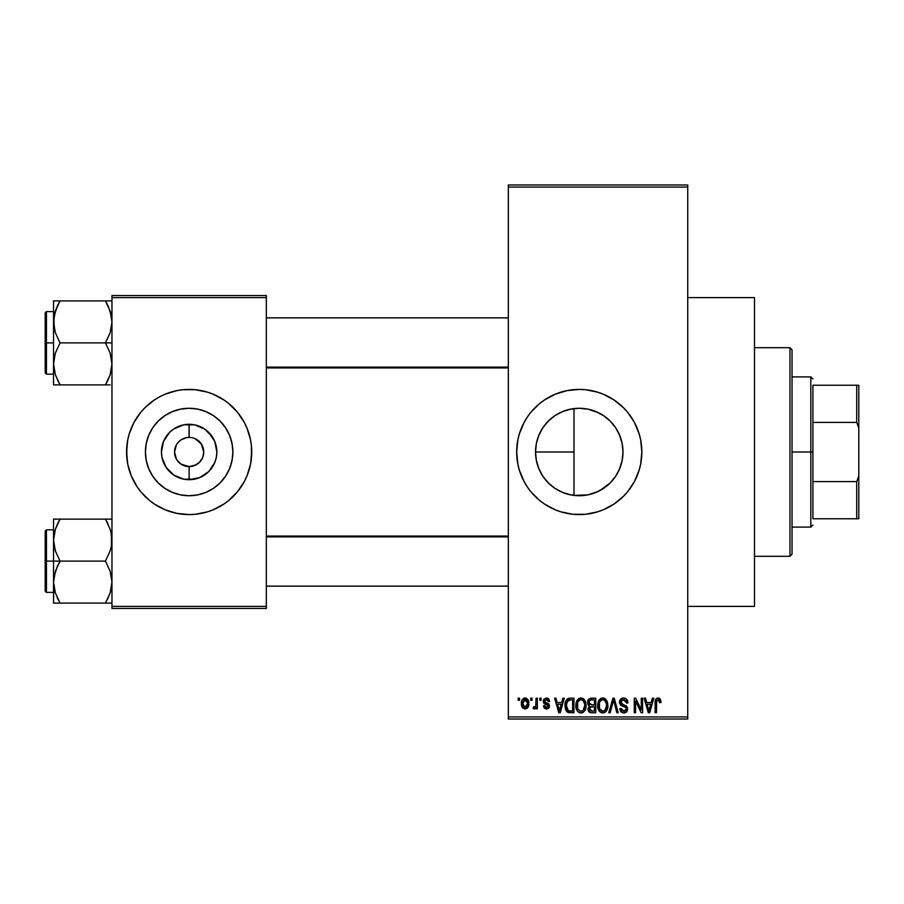 <?xml version="1.0" encoding="UTF-8"?>
<svg xmlns="http://www.w3.org/2000/svg" width="904" height="904" viewBox="0 0 904 904"><rect width="100%" height="100%" fill="white"/><g stroke="black" fill="none" stroke-linecap="round" stroke-linejoin="round"><path stroke-width="1.36" d="M178.789 441.706L181.026 439.852L186.292 437.683L183.557 438.508M176.359 459.051L174.54 452L176.359 444.949M178.822 462.328L177.003 460.113L181.026 464.147L189.117 466.6M620.212 436.677L622.121 443.389L622.98 451.989L622.144 460.531L619.658 468.735L615.613 476.295L610.177 482.917L603.544 488.352L595.985 492.397L587.781 494.883L573.995 495.403L579.261 495.731A43.731 43.731 0 0 1 535.53 452A43.731 43.731 0 0 1 579.261 408.269L570.876 409.083M560.785 491.64L562.457 492.375M562.627 492.443L568.831 494.465M544.14 478.058L549.338 483.889L555.011 488.386M536.321 460.283L535.53 451.966L536.287 443.909L535.53 451.966L536.264 459.978L538.795 468.588M538.931 468.905L539.891 471.041M539.88 432.982L538.931 435.095M555.011 415.614L549.338 420.111L544.151 425.931M570.593 409.139L562.616 411.557M562.469 411.625L560.808 412.36M579.181 389.421A62.579 62.579 0 0 0 573.192 389.714M573.057 389.726A62.579 62.579 0 0 0 567.113 390.607M566.977 390.63A62.579 62.579 0 0 0 527.269 417.162M527.168 417.298A62.579 62.579 0 0 0 524.083 422.45M519.371 433.83L524.06 422.496L527.213 417.23L530.874 412.292L539.552 403.625L544.49 399.963L555.305 394.178L567.045 390.618L579.261 389.421A62.579 62.579 0 0 1 641.84 452A62.579 62.579 0 0 1 579.261 514.579A62.579 62.579 0 0 1 516.67 452A62.579 62.579 0 0 1 579.261 389.421L585.385 389.714L597.42 392.11L603.205 394.178L614.031 399.963L623.511 407.749L627.636 412.292L634.45 422.496L639.151 433.83L640.642 439.785L641.84 452L640.642 464.215L639.151 470.17L634.45 481.504L627.636 491.708L623.511 496.251L614.031 504.036L603.205 509.822L597.42 511.89L585.385 514.286L573.125 514.286L561.09 511.89L555.305 509.822L544.49 504.036L539.552 500.375L530.874 491.708L527.213 486.77L524.06 481.504L519.371 470.17L517.868 464.215L516.67 452L517.868 439.785L519.371 433.83A62.579 62.579 0 0 0 516.67 451.966M517.868 464.215A62.579 62.579 0 0 0 524.037 481.448M524.083 481.549A62.579 62.579 0 0 0 527.168 486.702M527.269 486.838A62.579 62.579 0 0 0 566.977 513.37M567.113 513.393A62.579 62.579 0 0 0 573.057 514.274M573.192 514.286A62.579 62.579 0 0 0 579.181 514.579M687.741 606.381L754.49 606.381L754.49 297.619L687.741 297.619L754.49 297.619L754.49 606.381L687.741 606.381M187.942 466.554L189.139 466.6A14.6 14.6 0 0 1 174.54 452A14.6 14.6 0 0 1 189.139 437.4A14.6 14.6 0 0 0 174.54 452A14.6 14.6 0 0 0 189.139 466.6L189.139 479.708A27.708 27.708 0 0 1 161.443 452A27.708 27.708 0 0 1 189.139 424.292L189.015 437.4M181.026 464.147L187.083 466.453M187.241 437.525L189.139 437.4L187.241 437.525M189.139 495.731A43.731 43.731 0 0 1 145.42 452A43.731 43.731 0 0 1 189.139 408.269L197.671 409.116L205.875 411.602L213.434 415.648L220.067 421.083L225.503 427.705L229.537 435.265L232.034 443.468L232.87 452L232.034 460.531L229.537 468.735L225.503 476.295L220.067 482.917L213.434 488.352L205.875 492.397L197.671 494.883L189.139 495.731L180.619 494.883L172.415 492.397L164.856 488.352L158.223 482.917L152.787 476.295L148.742 468.735L146.256 460.531L145.42 452L146.256 443.468L148.742 435.265L152.787 427.705L158.223 421.083L164.856 415.648L172.415 411.602L180.619 409.116L189.139 408.269A43.731 43.731 0 0 1 232.87 452A43.731 43.731 0 0 1 189.139 495.731M170.901 392.133A62.579 62.579 0 0 0 127.769 439.773L129.249 433.83L133.95 422.496L140.764 412.292L144.889 407.749L154.369 399.963L159.646 396.811L165.195 394.178L176.935 390.618L183.015 389.714L195.275 389.714L207.31 392.11L213.095 394.178L223.909 399.963L228.848 403.625L237.526 412.292L244.34 422.496L246.962 428.055L250.532 439.785L251.425 445.864L251.73 452L250.532 464.215L246.962 475.945L244.34 481.504L237.526 491.708L228.848 500.375L223.909 504.036L213.095 509.822L207.31 511.89L195.275 514.286L189.139 514.579A62.579 62.579 0 0 1 126.56 452A62.579 62.579 0 0 1 189.139 389.421A62.579 62.579 0 0 0 176.981 390.607M176.89 390.63A62.579 62.579 0 0 0 171.059 392.087M126.56 452.056A62.579 62.579 0 0 0 127.758 464.193L126.56 452L127.758 439.785A62.579 62.579 0 0 0 126.56 451.943M189.139 389.421A62.579 62.579 0 0 1 251.73 452A62.579 62.579 0 0 1 189.139 514.579L176.935 513.382L165.195 509.822L154.369 504.036L149.442 500.375L140.764 491.708L137.103 486.77L131.329 475.945L127.758 464.215A62.579 62.579 0 0 0 170.901 511.867M171.059 511.913A62.579 62.579 0 0 0 176.89 513.37M203.468 454.848L203.75 452L202.632 457.593L199.468 462.328L194.733 465.492L189.275 466.6M201.931 444.949L199.468 441.672L194.733 438.508L201.287 443.887L203.75 452M508.33 187.06L508.33 716.94L687.741 716.94L687.741 187.06L508.33 187.06L508.33 184.97L687.741 184.97L687.741 187.06L687.741 184.97L508.33 184.97L508.33 719.03L687.741 719.03L687.741 187.06L508.33 187.06M530.704 700.25L530.704 698.17L532.038 698.17L532.038 700.25L530.704 700.25L532.038 700.25L532.038 698.17L530.704 698.17L532.038 698.17L532.038 700.25L530.704 700.25L530.704 698.17L530.704 700.25M533.168 708.408L534.433 708.973L533.168 708.408L533.552 706.894L534.501 707.075L535.767 705.843L536.015 698.17L537.338 698.17L537.338 708.781L536.015 708.781L536.015 707.086L534.75 708.928L533.168 708.408L533.552 706.894L535.563 706.374L536.015 703.674L535.767 705.843L534.501 707.075L533.552 706.894L533.168 708.408L534.433 708.973L536.015 707.086L536.015 708.781L537.338 708.781L537.338 698.17L536.015 698.17L537.338 698.17L537.338 708.781L536.015 708.781M539.812 700.25L539.812 698.17L541.134 698.17L541.134 700.25L539.812 700.25L541.134 700.25L541.134 698.17L539.812 698.17L541.134 698.17L541.134 700.25L539.812 700.25L539.812 698.17L539.812 700.25M543.225 701.414L544.05 698.95L546.434 697.978L548.762 698.973L549.666 701.391L548.344 701.583L546.739 699.526L544.671 700.464L544.886 702.103L548.242 703.538L549.429 705.323L548.671 708.148L546.185 708.962L544.287 708.148L543.417 705.945L544.739 705.753L545.214 706.996L546.739 707.448L548.016 706.747L548.05 705.674L544.106 703.775L543.225 701.414L548.152 706.16L546.445 707.459L544.739 705.753L543.417 705.945L546.491 708.973L549.485 705.945L544.547 701.142L546.344 699.493L548.344 701.583L549.666 701.391L546.434 697.978L543.236 701.075M562.876 698.17L561.734 702.532L562.876 698.17L564.277 698.17L560.231 712.77L558.841 712.77L554.604 698.17L555.994 698.17L557.135 702.532L561.734 702.532L557.135 702.532L555.994 698.17L554.604 698.17L558.841 712.77L560.231 712.77L564.277 698.17L562.876 698.17L564.277 698.17L560.231 712.77L558.841 712.77L554.604 698.17L555.994 698.17M580.967 697.978L584.063 699.346L585.792 702.679L585.871 707.843L584.718 710.826L582.741 712.578L580.323 712.917L577.803 711.561L576.345 709.019L575.837 705.448L576.526 701.425L578.3 698.916L580.967 697.978L577.159 700.204L575.837 705.448C575.611 709.504 577.317 712.002 580.956 712.962C584.662 711.979 586.368 709.414 586.086 705.278L584.775 700.272L580.967 697.978L582.086 698.114M602.776 697.978L605.872 699.346L607.601 702.679L607.85 706.566L606.527 710.826L604.55 712.578L602.132 712.917L599.623 711.561L598.154 709.019L597.668 704.77L598.335 701.425L600.109 698.916L602.776 697.978L598.968 700.204L597.657 705.448C597.42 709.504 599.126 712.002 602.765 712.962C606.471 711.979 608.177 709.414 607.895 705.278L606.584 700.272L602.776 697.978L603.895 698.114M658.123 697.978L660.327 699.199L660.994 702.532L659.671 702.713L658.53 699.764L656.711 700.555L656.44 712.77L655.117 712.77L655.343 700.43L656.27 698.656L658.123 697.978C655.795 698.566 654.79 700.193 655.117 702.86L655.117 712.77L656.44 712.77L656.632 700.781L658.055 699.685L659.671 702.713L660.994 702.532L660.202 699.007L658.722 698.035M652.394 698.17L651.253 702.532L652.394 698.17L653.784 698.17L649.75 712.77L648.349 712.77L644.111 698.17L645.501 698.17L646.654 702.532L651.253 702.532L646.654 702.532L645.501 698.17L644.111 698.17L648.349 712.77L649.75 712.77L653.784 698.17L652.394 698.17L653.784 698.17L649.75 712.77L648.349 712.77L644.111 698.17L645.501 698.17M641.275 698.17L641.275 709.855L641.275 698.17L642.597 698.17L642.597 712.77L641.185 712.77L635.58 701.063L635.58 712.77L634.258 712.77L634.258 698.17L635.681 698.17L641.275 709.855L635.681 698.17L634.258 698.17L634.258 712.77L635.58 712.77L635.58 701.063L641.185 712.77L642.597 712.77L642.597 698.17L641.275 698.17L642.597 698.17L642.597 712.77L641.185 712.77M619.489 702.747L620.585 699.154L623.184 697.99L626.212 698.792L627.975 702.442L626.664 703.097L625.805 700.679L623.805 699.696L621.975 700.024L620.833 701.662L621.41 703.798L626.11 705.798L627.387 707.527L627.387 710.487L626.043 712.329L623.421 712.94L620.879 711.697L619.839 708.6L621.172 708.408L621.839 710.454L623.794 711.256L625.783 710.454L626.269 708.51L625.421 707.052L620.596 705.097L619.466 702.216L621.477 705.685L625.873 707.425L626.291 708.905L623.794 711.256L621.172 708.408L619.839 708.6C619.929 711.256 621.263 712.702 623.839 712.962C626.257 712.759 627.523 711.425 627.613 708.962L620.788 702.182L623.477 699.685L626.664 703.097L627.997 702.905C627.941 699.933 626.472 698.284 623.602 697.978C620.991 698.159 619.613 699.572 619.466 702.216L619.477 701.798M613.104 702.171L610.166 712.77L608.776 712.77L612.946 698.17L614.245 698.17L618.178 712.77L616.81 712.77L613.68 699.877L610.166 712.77L608.776 712.77L610.166 712.77L613.68 699.877L616.81 712.77L618.178 712.77L614.245 698.17L612.946 698.17L614.245 698.17L618.178 712.77L616.81 712.77L613.929 701.029M591.645 698.17C588.979 698.284 587.623 699.707 587.6 702.453L588.131 700.001L589.577 698.532L595.759 698.17L595.759 712.77L590.9 712.725L588.956 711.798L587.995 708.657L589.408 706.035L587.984 704.521L587.6 702.453L589.408 706.035L587.984 709.098C588.097 711.448 589.318 712.68 591.634 712.77L595.759 712.77L595.759 698.17L591.645 698.17L595.759 698.17L595.759 712.77L591.634 712.77M566.04 700.521L570.051 698.17C566.356 698.939 564.684 701.391 565.034 705.549L565.588 701.628L567.102 699.097L569.418 698.193L573.95 698.17L573.95 712.77L567.249 712.013L565.61 709.516L565.034 705.549L568.13 712.499L573.95 712.77L573.95 698.17L570.051 698.17L573.95 698.17L573.95 712.77M521.416 703.583L522.105 699.922L523.597 698.34L526.026 698.103L528.083 699.877L528.659 705.323L526.862 708.453L524.659 708.951L522.693 707.866L521.416 703.583C521.224 706.521 522.456 708.318 525.111 708.973C527.8 708.307 529.032 706.476 528.806 703.481C529.032 700.487 527.8 698.656 525.111 697.978C522.388 698.668 521.156 700.543 521.416 703.583L521.416 703.583M518.184 700.25L518.184 698.17L519.517 698.17L519.517 700.25L518.184 700.25L519.517 700.25L519.517 698.17L518.184 698.17L519.517 698.17L519.517 700.25L518.184 700.25L518.184 698.17L518.184 700.25M111.96 295.54L266.33 295.54L266.33 297.619L111.96 297.619L111.96 606.381L266.33 606.381L266.33 295.54L111.96 295.54L111.96 297.619L111.96 295.54M111.96 608.46L266.33 608.46L266.33 297.619L111.96 297.619L111.96 608.46L111.96 606.381L266.33 606.381L266.33 608.46L111.96 608.46M189.139 514.579A62.579 62.579 0 0 0 201.309 513.393M201.4 513.37A62.579 62.579 0 0 0 207.231 511.913M207.389 511.867A62.579 62.579 0 0 0 251.73 452.056M251.73 451.943A62.579 62.579 0 0 0 207.389 392.133M207.231 392.087A62.579 62.579 0 0 0 201.4 390.63M251.425 458.136L251.425 445.864M249.029 433.83L246.962 428.055M218.644 396.811L217.83 396.37M126.865 445.864L126.865 458.136M129.249 470.17L131.329 475.945M159.646 507.189L160.46 507.63M225.503 476.295L229.537 468.735M213.434 415.648L205.875 411.602M152.787 427.705L148.742 435.265M164.856 488.352L172.415 492.397M190.348 437.446L189.139 437.4L189.139 424.292A27.708 27.708 0 0 1 216.847 452A27.708 27.708 0 0 1 189.139 479.708L183.738 479.176L173.749 475.041L166.11 467.391L161.974 457.401L161.443 452L163.545 441.401L169.556 432.406L173.749 428.959L183.738 424.823L194.552 424.823L204.541 428.959L208.734 432.406L214.745 441.401L216.847 452L216.316 457.401L214.745 462.599L208.734 471.594L199.75 477.594L189.139 479.708L189.139 466.6L196.066 464.859M201.287 460.113L201.931 459.051M189.139 437.4A14.6 14.6 0 0 1 203.75 452A14.6 14.6 0 0 1 189.139 466.6A14.6 14.6 0 0 0 203.75 452A14.6 14.6 0 0 0 189.139 437.4L189.173 437.4M177.003 443.887L178.822 441.672M189.139 466.6L187.241 466.475M508.33 719.03L508.33 716.94L687.741 716.94L687.741 719.03L508.33 719.03M593.838 493.222L587.826 494.883M586.583 495.109L579.351 495.731M572.119 408.857L579.261 408.269A43.731 43.731 0 0 1 622.98 452A43.731 43.731 0 0 1 579.261 495.731L587.86 494.872L597.973 491.516M604.663 487.584L603.589 488.329M610.177 482.917L614.969 477.233M619.635 468.78L617.794 472.656M622.98 451.989L622.133 443.401L622.98 452L622.121 460.622L620.121 467.549M618.234 432.191L619.602 435.129M614.901 426.665L610.155 421.061L603.759 415.783M579.261 495.731L570.729 494.883L562.525 492.397L554.966 488.352L548.332 482.917L542.897 476.295L538.863 468.735L536.366 460.531L535.53 452L536.366 443.468L538.863 435.265L542.897 427.705L548.332 421.083L554.966 415.648L562.525 411.602L570.729 409.116L579.261 408.269L587.837 409.128L598.482 412.732M587.803 409.116L579.261 408.269L587.781 409.116L595.985 411.602L603.556 415.648L610.177 421.083L615.613 427.705L619.658 435.265L622.144 443.468M587.86 409.128L593.713 410.732M564.198 410.947L568.842 409.535M550.22 419.298L553.632 416.563M556.83 414.461L558.864 413.32M544.479 425.49L547.462 421.987M541.971 429.163L542.434 428.417M536.637 442.214L538.456 436.27M538.66 468.238L536.693 462M546.604 481.075L544.49 478.521M542.423 475.572L541.948 474.803M553.632 487.437L550.22 484.691M547.451 482.013L546.615 481.097M558.841 490.669L556.807 489.527M566.153 493.72L564.198 493.053M573.995 495.415L573.995 452L535.53 452L573.995 452L573.995 408.585L573.995 495.415L572.13 495.143M579.34 514.579A62.579 62.579 0 0 0 585.329 514.286M585.453 514.274A62.579 62.579 0 0 0 591.408 513.393M591.521 513.37A62.579 62.579 0 0 0 623.477 496.285M623.545 496.217A62.579 62.579 0 0 0 623.545 407.783M623.477 407.715A62.579 62.579 0 0 0 591.521 390.63M591.408 390.607A62.579 62.579 0 0 0 585.453 389.726M585.329 389.714A62.579 62.579 0 0 0 579.34 389.421M521.438 475.945L522.083 477.459M555.305 509.822L556.242 510.206M622.133 443.401L619.602 435.152L615.556 427.615M615.567 476.351L619.613 468.837M599.951 490.522L610.166 482.928M660.847 700.713L660.982 702.069M660.994 702.532L659.649 702.238M659.558 701.425L659.423 700.826M658.937 700.012L657.818 699.707M658.055 699.685L656.496 701.493M656.824 700.351L656.44 702.747M656.44 712.77L655.117 712.77L655.117 702.86M655.14 702.046L655.208 701.233L655.14 702.046M655.343 700.442L655.592 699.651M655.988 698.961L656.925 698.216M649.558 708.487L650.801 704.239L647.106 704.239L648.405 708.996L647.106 704.239L650.801 704.239L648.948 711.245L648.202 708.25L648.948 711.245L649.377 709.165M635.58 712.77L634.258 712.77L634.258 698.17L635.681 698.17M627.738 701.086L627.907 701.854M627.997 702.905L626.664 703.097L626.585 702.453M626.585 702.431L626.438 701.82M626.438 701.809L625.805 700.679M624.133 699.741L622.449 699.82M620.89 701.414L620.845 702.77M621.839 704.126L622.969 704.589M627.082 706.849L627.387 707.516M627.41 707.583L627.568 708.227M627.602 709.346L627.387 710.476M627.376 710.533L626.63 711.81M622.223 712.668L620.879 711.697M620.099 710.228L619.907 709.425M619.861 709.007L621.229 708.951M623.24 711.211L624.28 711.222M624.461 711.199L625.365 710.838M626.269 709.244L626.269 708.51M625.771 707.312L626.291 708.905L625.658 707.222M624.788 706.77L623.082 706.25M622.901 706.193L621.24 705.561M620.969 705.391L619.568 703.267M619.737 700.577L621.862 698.284M621.941 698.25L622.777 698.035M621.884 704.148L621.206 703.572M612.946 698.17L608.776 712.77L612.946 698.17M607.194 701.447L607.578 702.611M607.895 705.278L607.884 705.922M607.838 706.589L607.691 707.787M607.431 708.883L607.194 709.561M606.866 710.273L607.68 707.843M605.171 712.216L604.561 712.567M605.183 712.205L603.42 712.917M602.132 712.917L601.307 712.702M600.934 712.544L600.369 712.205M597.781 707.346L598.651 710.182M598.414 709.674L598.154 709.019M597.657 705.448L597.668 706.08M597.668 704.77L597.985 702.532M598.629 700.803L598.335 701.425M600.572 698.577L602.2 698.012M603.352 698.012L604.46 698.317M605.002 698.611L605.861 699.334M598.731 710.341L599.115 710.951M602.482 711.233L604.618 710.668M602.222 711.211L600.041 709.742L601.691 711.052M599.646 709.041L598.979 705.493L599.544 708.804L603.002 711.245M602.301 699.719L599.725 701.73L598.979 705.493C598.742 702.385 600.007 700.442 602.776 699.685L602.301 699.719M602.539 699.696L604.539 700.238L602.776 699.685C605.488 700.397 606.742 702.25 606.561 705.256L605.002 710.341L606.561 705.256C606.866 708.465 605.601 710.465 602.753 711.256L601.928 711.143M599.42 702.419L599.544 708.804M606.527 704.318L604.912 700.532M606.143 702.442L605.239 700.86M588.956 711.798L588.538 711.211M588.221 710.555L588.041 709.821M588.56 705.414L587.995 704.532M587.747 703.798L587.984 704.521M587.656 701.594L587.837 700.758M587.882 700.6L588.131 700.024M589.397 712.194L590.176 712.578M591.804 704.996L594.425 704.996L594.425 699.877L591.611 699.877L594.425 699.877L594.425 704.996L589.702 704.453L589.205 701.029L588.922 702.442L591.804 704.996L588.922 702.442L589.634 700.442L591.611 699.877L590.075 700.137M590.402 700.001L591.611 699.877L590.402 700.001M590.888 710.996L591.521 711.052M591.578 711.052L594.425 711.064L594.425 706.702L589.758 707.357L589.306 708.86L590.538 706.838L594.425 706.702L594.425 711.064L592.12 711.064L589.318 708.544L589.724 710.341L591.069 711.019M589.883 710.544L590.82 710.985M589.634 700.442L589.205 701.029L589.634 700.442M591.939 706.702L590.244 706.962M591.329 711.041L592.12 711.064M585.385 701.447L585.769 702.611M586.063 704.611L586.086 705.278M586.029 706.589L585.057 710.273M585.622 708.883L585.385 709.561M583.362 712.216L582.752 712.567M582.707 712.589L581.6 712.917M580.323 712.917L579.498 712.702M579.125 712.544L578.56 712.205M575.972 707.346L576.831 710.182M576.605 709.674L576.345 709.019M575.837 705.448L575.859 706.08M575.995 703.402L576.164 702.532M576.82 700.803L576.526 701.425M578.752 698.577L580.391 698.012M581.543 698.012L582.651 698.317M583.193 698.611L584.052 699.334M575.904 704.08L575.859 704.77M576.469 709.357L576.921 710.341L576.469 709.357M580.673 711.233L582.809 710.668M580.413 711.211L577.95 709.29L577.17 705.493L577.837 709.041M580.492 699.719L577.905 701.73L577.17 705.493C576.921 702.385 578.198 700.442 580.967 699.685L580.492 699.719M580.73 699.696L582.73 700.238L580.967 699.685C583.679 700.397 584.933 702.25 584.752 705.256L583.193 710.341L584.752 705.256C585.057 708.465 583.792 710.465 580.944 711.256L581.193 711.245M577.611 702.419L577.735 708.804M584.718 704.318L583.103 700.532M584.334 702.442L583.43 700.86M569.057 712.702L568.379 712.578M567.249 712.002L566.537 711.29L567.249 712.013M566.006 710.442L565.61 709.516M565.599 709.482L565.305 708.442M565.362 708.691L565.056 706.555M565.068 704.397L565.237 703.029M565.588 701.617L565.983 700.634M565.994 700.623L565.475 701.967M569.418 698.193L568.187 698.464M569.452 699.911L566.887 702.001L570.232 699.877L572.616 699.877L572.616 711.064L568.379 710.77L566.356 705.572L566.706 702.6M566.514 707.606L567.305 709.787L569.113 710.985M567.305 709.787L568.379 710.77L572.616 711.064L572.616 699.877L569.961 699.877M567.373 701.041L566.379 706.295M560.051 708.487L561.282 704.239L557.587 704.239L559.44 711.245L557.587 704.239L561.282 704.239L559.203 710.216M559.7 709.855L559.87 709.165M547.711 698.204L548.355 698.577M549.666 701.391L548.344 701.583L548.174 700.781M548.118 700.645L547.677 699.978M546.728 699.526L545.654 699.583M546.344 699.493L544.547 701.142L545.033 702.216M544.581 700.803L545.858 702.577M544.807 702.001L546.197 702.69M548.931 704.159L549.248 704.724M549.293 707.154L548.965 707.775M547.666 708.792L547.089 708.928M543.417 705.945L544.739 705.753L544.875 706.408M545.022 706.725L545.779 707.357M546.106 707.436L547.044 707.403M548.118 706.465L546.592 704.815M548.152 706.16L547.824 705.369M545.632 704.487L544.502 704.013L545.632 704.476M543.259 700.758L544.05 698.961M536.015 707.097L535.631 707.99M533.552 706.894L534.874 707.007M534.501 707.075L535.767 705.843L536.015 698.17M525.574 698.001L526.444 698.261M528.444 700.747L528.659 701.628M528.795 703.018L528.795 703.945M528.399 706.352L525.337 708.962M523.371 708.453L522.715 707.889M522.162 707.109L521.868 706.476M521.518 705.154L521.45 704.521M521.551 701.707L522.263 699.651M523.631 698.329L524.625 698.012M521.563 705.402L521.834 706.408M526.862 708.453L527.552 707.843M528.083 707.086L528.388 706.397M523.902 699.945L524.761 699.526L522.828 702.216M527.394 704.758L527.484 703.481L525.145 707.459L526.749 706.544L527.461 702.837L526.716 700.385L524.761 699.526L527.461 702.837M523.167 706.013L525.145 707.459L522.738 703.481L523.405 706.442M522.953 701.583L522.738 703.481L525.393 699.515M527.382 702.125L527.156 701.188M648.405 708.996L648.597 709.742M648.744 710.341L648.948 711.245M601.375 700.012L600.595 700.566M600.256 700.928L599.725 701.73M591.611 699.877L590.572 699.956M579.566 700.012L578.775 700.566M578.447 700.928L577.905 701.73M566.887 702.001L566.39 704.668M568.831 710.928L570.266 711.064M559.44 711.245L559.565 710.555M522.761 702.837L522.761 704.126M522.828 704.77L522.953 705.402M523.947 707.041L524.512 707.357M524.828 707.436L525.461 707.436M526.749 706.544L527.269 705.38M526.716 700.385L525.71 699.606M249.029 470.17L246.962 475.945M129.249 433.83L131.329 428.055M194.552 424.823L183.738 424.823M169.556 432.406L166.11 436.609M169.556 471.594L173.749 475.041M183.738 479.176L194.552 479.176M208.734 471.594L212.18 467.391M212.18 436.609L204.541 428.959M789.96 347.69L792.04 349.78L792.04 554.22L789.96 556.31L754.49 556.31L789.96 556.31L789.96 347.69L754.49 347.69L789.96 347.69L789.96 556.31L792.04 554.22L792.04 349.78L789.96 347.69M54.025 545.632L53.539 540.117L53.539 561.101L60.037 561.101L55.37 550.954L53.539 540.117L55.347 529.337L60.037 519.122L105.463 519.122L110.13 529.269L111.474 534.592L111.486 545.541L110.152 550.898L105.463 561.101L60.037 561.101L55.37 550.954L54.025 545.632M53.539 529.812L46.454 529.812L46.454 592.402L45.2 591.148L45.2 531.066L45.2 561.101L46.454 561.101L46.454 529.812L46.454 561.101L53.539 561.101L53.539 582.097L55.347 571.317L60.037 561.101L105.463 561.101L110.13 571.249L111.96 582.097L110.152 592.877L105.463 603.092L60.037 603.092L55.37 592.945L53.539 582.097L53.539 603.092L111.486 603.092M53.799 586.142L53.539 603.092L55.359 603.092L53.539 603.092M54.624 590.414L55.347 592.877M57.234 597.68L60.037 603.092L57.438 603.092L60.037 603.092L55.37 592.945L54.014 587.532L54.669 590.583M110.876 531.801L111.96 540.117L111.486 545.541L110.152 550.898L105.463 561.101L110.13 571.249L111.96 582.097L110.152 592.877L105.463 603.092L110.141 592.911M111.452 587.724L110.842 590.549M111.7 536.072L111.486 534.682M106.661 521.292L105.463 519.122L111.96 519.122L60.037 519.122L55.359 529.303L57.562 523.823M54.658 531.665L54.014 534.637L55.347 529.337L60.037 519.122L53.539 519.122L53.539 561.101L46.454 561.101L46.454 592.402L46.454 561.101L45.2 561.101L45.2 531.066L46.454 529.812M45.2 561.101L45.2 591.148L45.2 561.101M57.427 598.086L60.037 603.092L55.359 603.092M57.427 566.119L60.037 561.101L53.539 561.101L53.539 582.097L54.014 576.662L57.427 566.119M58.218 522.501L60.037 519.122L53.539 519.122L53.539 540.117L54.025 534.592M55.359 519.122L57.427 519.122M107.26 599.781L110.13 592.945M105.463 603.092L108.073 603.092L105.463 603.092M108.073 524.117L105.463 519.122L110.152 529.337M508.33 536.874L266.33 536.874L508.33 536.874M266.33 367.126L508.33 367.126L266.33 367.126M812.899 385.24L812.899 422.428L812.899 385.24L856.709 385.24L812.899 385.24M812.899 452L812.899 422.428L812.899 481.572L812.899 452L810.82 452L812.899 452M792.04 376.9L810.82 376.9L810.82 452L810.82 376.9L812.899 378.979M792.04 452L810.82 452L792.04 452M812.899 518.76L812.899 481.572L812.899 518.76L858.8 518.76L858.8 475.967L856.709 481.572L812.899 481.572L856.709 481.572L856.709 518.76L856.709 481.572L858.8 475.967L858.8 518.76L812.899 518.76M792.04 527.1L810.82 527.1L810.82 452L810.82 527.1L812.899 525.021M858.8 385.24L856.709 385.24L856.709 422.428L858.8 428.033L858.8 475.967L858.8 385.24L858.8 428.033L856.709 422.428L856.709 385.24L858.8 385.24M812.899 422.428L856.709 422.428L812.899 422.428M108.265 306.32L111.474 316.389L111.96 321.903L110.152 332.683L105.463 342.898L111.96 342.898L105.463 342.898L110.13 353.046L111.96 363.883L110.152 374.663L105.463 384.878L110.141 374.697L107.938 380.177M46.454 342.898L46.454 374.188L46.454 342.898L45.2 342.898L45.2 312.852L46.454 311.597L46.454 374.188L45.2 372.934L45.2 342.898L53.539 342.898L46.454 342.898L46.454 311.597L46.454 342.898M53.799 367.928L54.014 369.318M54.624 372.199L53.539 363.883L54.014 358.459L55.347 353.102L60.037 342.898L55.37 332.751L54.025 327.417L54.014 316.468L57.427 305.914L55.359 311.089M111.452 369.51L110.842 372.335M111.486 300.908L105.463 300.908L110.13 311.055L111.96 321.903L110.152 332.683L105.463 342.898L60.037 342.898L105.463 342.898L110.13 353.046L111.96 363.883L110.152 374.663L105.463 384.878L60.037 384.878L55.37 374.731L53.539 363.883L53.539 384.878L110.141 384.878M111.7 317.858L111.486 316.468M110.876 313.586L110.152 311.123M58.24 304.219L60.037 300.908L53.539 300.908L53.539 321.903L55.347 311.123L60.037 300.908L105.463 300.908L60.037 300.908L57.427 305.902L60.037 300.908L53.539 300.908L53.539 363.883L55.347 353.102L60.037 342.898L55.37 332.751L53.539 321.903L53.539 384.878L55.359 384.878L53.539 384.878M53.799 317.858L54.658 313.451M45.2 342.898L45.2 312.852L45.2 342.898M57.438 300.908L60.037 300.908L55.37 311.055M54.014 300.908L57.427 300.908M58.432 384.878L57.438 384.878L58.432 384.878M58.839 382.708L55.347 374.663M54.014 384.878L60.037 384.878L57.427 379.883M110.141 300.908L105.463 300.908L108.073 305.902L105.463 300.908L108.073 300.908L105.463 300.908L108.084 305.914M107.067 384.878L105.463 384.878L107.293 381.499M110.83 531.631L111.452 534.49M60.037 519.122L57.427 524.117M58.432 519.122L57.438 519.122M54.703 531.495L55.347 529.337M53.799 536.072L54.014 534.682M110.796 590.719L110.152 592.877M111.7 586.142L111.486 587.532M105.463 384.878L108.073 379.883M110.83 313.417L111.452 316.276M54.669 372.369L54.025 369.408M54.703 313.281L55.347 311.123M110.796 372.504L110.152 374.663M111.7 367.928L111.486 369.318M53.539 592.402L46.454 592.402M266.33 586.142L508.33 586.142M266.33 536.072L508.33 536.072M508.33 317.858L266.33 317.858M508.33 367.928L266.33 367.928M53.539 374.188L46.454 374.188M53.539 311.597L46.454 311.597"/></g></svg>
